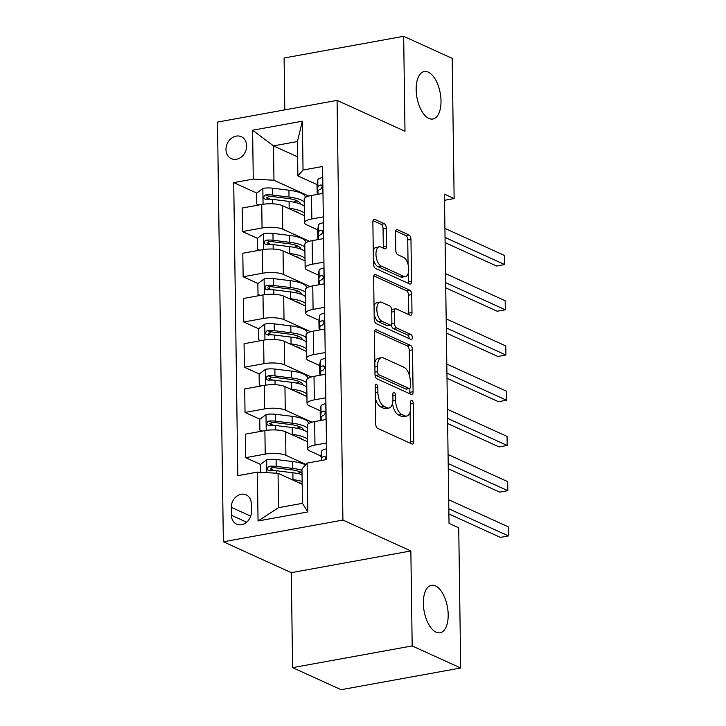 <?xml version="1.0" encoding="UTF-8"?>
<svg xmlns="http://www.w3.org/2000/svg" width="726" height="726" viewBox="0 0 726 726"><rect width="100%" height="100%" fill="white"/><g stroke="black" fill="none" stroke-linecap="round" stroke-linejoin="round"><path stroke-width="1.09" d="M376.458 384.326A2.586 1.27 79.7 0 0 376.023 384.263A2.586 1.27 79.7 0 0 375.151 386.205L375.687 423.939A3.703 1.815 79.7 0 0 377.638 428.358L411.923 443.949A3.703 1.815 79.7 0 0 412.54 444.04A3.703 1.815 79.7 0 0 413.784 441.263L413.257 403.529A2.586 1.27 79.7 0 0 411.887 400.443A2.586 1.27 79.7 0 0 411.46 400.38A2.586 1.27 79.7 0 0 410.589 402.322L410.653 407.204A11.843 5.817 79.7 0 1 406.678 416.08A11.843 5.817 79.7 0 1 404.718 415.798L401.859 414.492A11.843 5.817 79.7 0 1 395.606 400.362L395.543 395.479A2.586 1.27 79.7 0 0 394.173 392.385A2.586 1.27 79.7 0 0 393.746 392.321A2.586 1.27 79.7 0 0 392.875 394.263L392.938 399.146A11.843 5.817 79.7 0 1 388.964 408.03A11.843 5.817 79.7 0 1 387.003 407.74L384.145 406.442A11.843 5.817 79.7 0 1 377.892 392.303L377.819 387.421A2.586 1.27 79.7 0 0 376.458 384.326M428.912 118.429A24.13 11.843 79.7 0 0 432.905 119.01A24.13 11.843 79.7 0 0 440.791 97.057A24.13 11.843 79.7 0 0 428.267 72.119A24.13 11.843 79.7 0 0 424.283 71.529A24.13 11.843 79.7 0 0 416.388 93.482A24.13 11.843 79.7 0 0 428.912 118.429M436.09 632.183A24.13 11.843 79.7 0 0 440.074 632.763A24.13 11.843 79.7 0 0 447.969 610.82A24.13 11.843 79.7 0 0 435.446 585.873A24.13 11.843 79.7 0 0 431.453 585.283A24.13 11.843 79.7 0 0 423.567 607.235A24.13 11.843 79.7 0 0 436.09 632.183M225.977 149.565A12.061 9.946 -65.5 0 0 231.322 158.667A12.061 9.946 -65.5 0 0 246.659 145.808A12.061 9.946 -65.5 0 0 241.304 136.706A12.061 9.946 -65.5 0 0 225.977 149.565M386.296 228.155A3.703 1.815 79.7 0 0 384.335 223.735L374.716 219.361A3.703 1.815 79.7 0 0 374.108 219.27A3.703 1.815 79.7 0 0 372.865 222.047L373.445 263.955A3.703 1.815 79.7 0 0 375.406 268.375L409.691 283.966A3.703 1.815 79.7 0 0 410.308 284.057A3.703 1.815 79.7 0 0 411.551 281.28L410.961 239.371A3.703 1.815 79.7 0 0 409.01 234.952L397.385 229.67A3.703 1.815 79.7 0 0 396.777 229.579A3.703 1.815 79.7 0 0 395.534 232.356L395.779 250.288A3.703 1.815 79.7 0 0 397.739 254.708L403.502 257.331A9.901 4.855 79.7 0 1 408.638 267.567A9.901 4.855 79.7 0 1 405.398 276.57A9.901 4.855 79.7 0 1 403.765 276.325L381.195 266.061A9.901 4.855 79.7 0 1 376.05 255.833A9.901 4.855 79.7 0 1 379.29 246.822A9.901 4.855 79.7 0 1 380.923 247.067L384.689 248.773A3.703 1.815 79.7 0 0 385.297 248.864A3.703 1.815 79.7 0 0 386.541 246.087L386.296 228.155L383.065 228.744A3.703 1.815 79.7 0 0 381.105 224.325L373.019 220.65M404.99 131.27L403.665 36.3L452.18 58.361L454.14 198.561L444.439 194.151L449.031 523.382L458.732 527.802L460.692 668.002L412.177 645.931L410.852 550.961L342.917 520.07L337.064 100.388L404.99 131.27M376.259 329.813A3.703 1.815 79.7 0 0 375.651 329.722A3.703 1.815 79.7 0 0 374.407 332.49L374.988 374.398A3.703 1.815 79.7 0 0 376.948 378.818L411.234 394.409A3.703 1.815 79.7 0 0 411.851 394.499A3.703 1.815 79.7 0 0 413.094 391.722L412.504 349.823A3.703 1.815 79.7 0 0 410.553 345.404L376.259 329.813L375.106 330.021M374.217 319.177L373.636 277.268A3.703 1.815 79.7 0 1 374.879 274.501A3.703 1.815 79.7 0 1 375.487 274.582L409.782 290.182A3.703 1.815 79.7 0 1 411.733 294.593L411.987 312.534A3.703 1.815 79.7 0 1 410.744 315.302A3.703 1.815 79.7 0 1 410.126 315.211L396.224 308.895A3.703 1.815 79.7 0 0 395.616 308.804A3.703 1.815 79.7 0 0 394.363 311.581L394.536 323.469A3.703 1.815 79.7 0 0 396.487 327.889L410.97 334.477A2.586 1.27 79.7 0 1 412.314 337.154A2.586 1.27 79.7 0 1 411.46 339.514A2.586 1.27 79.7 0 1 411.034 339.45L376.177 323.596A3.703 1.815 79.7 0 1 374.217 319.177M251.441 511.648L251.332 503.69A11.689 9.638 -65.5 0 0 246.15 494.869A11.689 9.638 -65.5 0 0 231.295 507.329L231.403 515.288A11.689 9.638 -65.5 0 0 236.585 524.108A11.689 9.638 -65.5 0 0 251.441 511.648M342.917 520.07L223.354 541.778L217.491 122.086L337.064 100.388M307.134 463.088L307.815 511.939L258.048 520.969L257.367 472.127L278.058 473.307L278.539 507.683L302.452 503.336L301.971 468.969L307.134 463.088L326.691 459.54L322.598 166.481L303.041 170.038L297.878 175.91L297.397 141.543L273.484 145.881L273.965 180.248L308.759 196.074M256.723 193.071L233.727 182.616L237.819 475.675L257.367 472.127M233.727 182.616L253.274 179.068L252.594 130.226L302.361 121.188L303.041 170.038M410.852 550.961L291.28 572.66L292.605 667.639L412.177 645.931M292.605 667.639L341.12 689.7L460.692 668.002M403.665 36.3L284.093 57.998L284.819 109.871M291.28 572.66L223.354 541.778M444.521 200.303L454.14 198.561M278.058 473.307L302.188 484.278M297.615 156.852L273.484 145.881L252.594 130.226M257.349 238.3L242.502 231.549L242.175 208.026L261.732 204.478A15.083 4.238 -0.8 0 1 282.423 205.667L304.412 215.667M242.502 231.549L262.059 228A15.083 4.238 -0.8 0 1 282.75 229.18L309.394 241.295M257.984 283.521L243.137 276.769L242.811 253.256L262.358 249.708A15.083 4.238 -0.8 0 1 283.049 250.887L305.047 260.888M243.137 276.769L262.694 273.221A15.083 4.238 -0.8 0 1 283.376 274.41L310.029 286.525M258.619 328.751L243.773 321.999L243.437 298.477L262.993 294.928A15.083 4.238 -0.8 0 1 283.685 296.117L305.673 306.118M243.773 321.999L263.32 318.451A15.083 4.238 -0.8 0 1 284.011 319.631L310.655 331.746M259.246 373.972L244.399 367.22L244.072 343.707L263.629 340.158A15.083 4.238 -0.8 0 1 284.311 341.338L306.308 351.339M244.399 367.22L263.955 363.672A15.083 4.238 -0.8 0 1 284.646 364.86L311.291 376.975M259.881 419.201L245.034 412.45L244.707 388.927L264.255 385.379A15.083 4.238 -0.8 0 1 284.946 386.568L306.935 396.568M245.034 412.45L264.582 408.901A15.083 4.238 -0.8 0 1 285.273 410.081L311.917 422.196M260.507 464.422L245.66 457.67L245.334 434.157L264.89 430.609A15.083 4.238 -0.8 0 1 285.581 431.788L307.57 441.789M245.66 457.67L265.217 454.122A15.083 4.238 -0.8 0 1 285.908 455.311L305.964 464.431M320.91 456.01L309.82 450.964A15.083 4.238 -0.8 0 1 307.67 448.831A15.083 4.238 -0.8 0 1 314.984 445.092L326.455 443.005M320.284 410.789L309.185 405.743A15.083 4.238 -0.8 0 1 307.034 403.611A15.083 4.238 -0.8 0 1 314.349 399.863L325.829 397.784M319.649 365.559L308.559 360.513A15.083 4.238 -0.8 0 1 306.408 358.381A15.083 4.238 -0.8 0 1 313.723 354.642L325.194 352.555M319.013 320.338L307.924 315.293A15.083 4.238 -0.8 0 1 305.773 313.16A15.083 4.238 -0.8 0 1 313.087 309.412L324.558 307.334M318.387 275.109L307.298 270.063A15.083 4.238 -0.8 0 1 305.138 267.93A15.083 4.238 -0.8 0 1 312.461 264.191L323.932 262.104M317.752 229.888L306.662 224.842A15.083 4.238 -0.8 0 1 304.512 222.71A15.083 4.238 -0.8 0 1 311.826 218.962L323.297 216.883M317.126 184.658L297.878 175.91M273.947 470.539L270.19 468.824M273.321 425.309L269.555 423.603M272.686 380.088L268.919 378.373M272.059 334.858L268.293 333.152M271.424 289.638L267.658 287.923M270.789 244.408L267.032 242.702M270.163 199.187L266.397 197.472M307.67 448.831L307.343 425.318A15.083 4.238 -0.8 0 1 314.657 421.57L326.128 419.492M307.034 403.611L306.708 380.088A15.083 4.238 -0.8 0 1 314.022 376.349L325.493 374.262M306.408 358.381L306.073 334.868A15.083 4.238 -0.8 0 1 313.396 331.12L324.867 329.041M305.773 313.16L305.446 289.638A15.083 4.238 -0.8 0 1 312.761 285.899L324.232 283.821M305.138 267.93L304.811 244.417A15.083 4.238 -0.8 0 1 312.126 240.678L323.605 238.591M304.512 222.71L304.185 199.187A15.083 4.238 -0.8 0 1 311.499 195.448L322.97 193.37M273.965 180.248L253.274 179.068M278.539 507.683L258.048 520.969M302.452 503.336L307.815 511.939M302.361 121.188L297.397 141.543M375.324 398.048A11.843 5.817 79.7 0 0 380.914 407.023L384.145 406.442M388.964 408.03L385.724 408.611A11.843 5.817 79.7 0 1 383.773 408.33L380.914 407.023M392.53 403.302A11.843 5.817 79.7 0 0 398.628 415.081L401.859 414.492M406.678 416.08L403.447 416.67A11.843 5.817 79.7 0 1 401.487 416.379L398.628 415.081M410.399 443.259A3.703 1.815 79.7 0 0 410.553 441.853L410.136 411.824M409.636 376.295L409.273 350.404A3.703 1.815 79.7 0 0 407.322 345.984L374.562 331.092M409.709 393.719A3.703 1.815 79.7 0 0 409.863 392.312L409.809 388.401M377.602 371.703A2.586 1.27 79.7 0 0 378.972 374.798L409.074 388.483A2.586 1.27 79.7 0 0 409.5 388.546A2.586 1.27 79.7 0 0 410.371 386.604L410.299 381.459A11.843 5.817 79.7 0 0 404.046 367.32L383.473 357.963A11.843 5.817 79.7 0 0 381.513 357.673A11.843 5.817 79.7 0 0 377.529 366.557L377.602 371.703L374.961 372.184M374.997 374.634A2.586 1.27 79.7 0 0 375.741 375.387L378.972 374.798M409.5 388.546L406.27 389.136A2.586 1.27 79.7 0 1 405.843 389.072L375.741 375.387M381.513 357.673L378.282 358.263A11.843 5.817 79.7 0 0 374.825 362.519M373.79 275.871L406.551 290.763L409.782 290.182M408.602 314.521A3.703 1.815 79.7 0 0 408.756 313.115L408.502 295.183A3.703 1.815 79.7 0 0 406.551 290.763M395.616 308.804L392.376 309.385A3.703 1.815 79.7 0 0 391.677 309.884M391.323 324.54A3.703 1.815 79.7 0 0 393.256 328.479L407.731 335.058L410.97 334.477M409.092 338.561A2.586 1.27 79.7 0 0 407.731 335.058M381.794 302.334A9.901 4.855 79.7 0 0 380.161 302.089A9.901 4.855 79.7 0 0 376.921 311.091A9.901 4.855 79.7 0 0 382.058 321.328L390.007 324.949A3.703 1.815 79.7 0 0 390.624 325.039A3.703 1.815 79.7 0 0 391.868 322.262L391.704 310.365A3.703 1.815 79.7 0 0 389.744 305.945L381.794 302.334M380.161 302.089L376.93 302.678A9.901 4.855 79.7 0 0 374.035 306.227M374.153 314.422A9.901 4.855 79.7 0 0 378.827 321.917L382.058 321.328M390.624 325.039L387.394 325.62A3.703 1.815 79.7 0 1 386.776 325.529L378.827 321.917M383.156 248.083A3.703 1.815 79.7 0 0 383.31 246.677L383.065 228.744M379.29 246.822L376.059 247.412A9.901 4.855 79.7 0 0 373.264 250.651M373.391 259.554A9.901 4.855 79.7 0 0 377.956 266.651L381.195 266.061M405.398 276.57L402.168 277.15A9.901 4.855 79.7 0 1 400.534 276.915L377.956 266.651M408.076 264.427L407.731 239.961A3.703 1.815 79.7 0 0 405.78 235.542L395.688 230.95M408.166 283.267A3.703 1.815 79.7 0 0 408.321 281.87L408.193 273.33M297.533 482.164A23.94 6.725 -0.8 0 1 302.179 483.997M291.598 479.469L292.968 479.632A28.84 8.095 -0.8 0 1 302.143 481.483M260.498 472.308L260.389 464.513L266.796 459.721A9.992 2.804 -0.8 0 1 276.116 459.513L292.714 461.545A28.84 8.095 -0.8 0 1 305.601 464.84M300.8 472.154A23.94 6.725 -0.8 0 1 297.569 473.397L297.37 473.461M301.989 470.267A28.84 8.095 179.2 0 0 292.805 468.415L276.216 466.382A9.992 2.804 179.2 0 0 269.555 466.264L268.184 466.882L267.44 468.914L268.039 470.13L269.618 470.611A9.992 2.804 -0.8 0 1 276.279 470.729L292.868 472.762A28.84 8.095 -0.8 0 1 302.052 474.604M270.281 470.911L272.35 467.535A5.091 1.425 -0.8 0 1 274.083 467.653L290.681 469.686A23.94 6.725 -0.8 0 1 302.025 472.78M326.537 449.04L326.264 448.931A9.992 2.804 179.2 0 0 321.582 451.254L320.847 456.436A28.84 8.095 179.2 0 0 320.828 456.79L320.847 456.436M448.904 513.972L500.368 537.376L508.445 535.906L448.831 508.79M508.327 526.858L508.445 535.906L508.327 526.858L448.704 499.751M325.366 459.785L325.729 457.18L324.177 456.355A9.992 2.804 179.2 0 0 321.682 458.133L321.346 460.511M296.898 436.934A23.94 6.725 -0.8 0 1 302.633 439.548M290.972 434.239L292.333 434.411A28.84 8.095 -0.8 0 1 307.534 439.284M262.05 431.126L259.908 430.146L259.754 419.292L266.17 414.501A9.992 2.804 -0.8 0 1 275.49 414.283L292.079 416.316A28.84 8.095 -0.8 0 1 308.387 423.376L308.396 423.73M300.174 426.924A23.94 6.725 -0.8 0 1 296.934 428.177L296.734 428.231M259.908 430.146L262.358 431.062M307.379 428.068A28.84 8.095 179.2 0 0 292.179 423.194L275.581 421.162A9.992 2.804 179.2 0 0 268.929 421.044L267.549 421.661L266.805 423.694L267.404 424.901L268.983 425.382A9.992 2.804 -0.8 0 1 275.644 425.5L292.233 427.532A28.84 8.095 -0.8 0 1 307.443 432.406M269.645 425.681L271.715 422.314A5.091 1.425 -0.8 0 1 273.457 422.423L290.046 424.465A23.94 6.725 -0.8 0 1 303.577 430.137M296.262 391.713A23.94 6.725 -0.8 0 1 301.998 394.318M290.336 389.018L291.698 389.181A28.84 8.095 -0.8 0 1 306.907 394.055M261.424 385.896L259.273 384.916L259.118 374.062L265.535 369.28A9.992 2.804 -0.8 0 1 274.855 369.062L291.453 371.095A28.84 8.095 -0.8 0 1 307.76 378.146L307.76 378.5M299.539 381.704A23.94 6.725 -0.8 0 1 296.299 382.947L296.099 383.01M259.273 384.916L261.723 385.842M306.744 382.847A28.84 8.095 179.2 0 0 291.543 377.965L274.954 375.932A9.992 2.804 179.2 0 0 268.293 375.823L266.923 376.431L266.179 378.464L266.778 379.68L268.357 380.161A9.992 2.804 -0.8 0 1 275.009 380.279L291.607 382.312A28.84 8.095 -0.8 0 1 306.808 387.185M269.019 380.46L271.088 377.084A5.091 1.425 -0.8 0 1 272.822 377.202L289.42 379.235A23.94 6.725 -0.8 0 1 302.942 384.916M295.636 346.493A23.94 6.725 -0.8 0 1 301.372 349.097M289.701 343.788L291.072 343.961A28.84 8.095 -0.8 0 1 306.272 348.834M260.788 340.675L258.647 339.695L258.492 328.842L264.908 324.05A9.992 2.804 -0.8 0 1 274.228 323.832L290.817 325.865A28.84 8.095 -0.8 0 1 307.125 332.925L307.134 333.279M298.912 336.474A23.94 6.725 -0.8 0 1 295.673 337.726L295.473 337.781M258.647 339.695L261.097 340.612M306.118 337.617A28.84 8.095 179.2 0 0 290.917 332.744L274.319 330.711A9.992 2.804 179.2 0 0 267.667 330.593L266.288 331.21L265.544 333.243L266.143 334.45L267.722 334.931A9.992 2.804 -0.8 0 1 274.383 335.049L290.972 337.082A28.84 8.095 -0.8 0 1 306.172 341.955M268.384 335.24L270.453 331.864A5.091 1.425 -0.8 0 1 272.196 331.973L288.785 334.014A23.94 6.725 -0.8 0 1 302.315 339.686M325.91 403.81L325.629 403.71A9.992 2.804 179.2 0 0 320.956 406.034L320.22 411.215A28.84 8.095 179.2 0 0 320.193 411.569L320.293 418.439A28.84 8.095 179.2 0 0 320.747 419.828M320.647 420.49L321.11 417.25A9.992 2.804 -0.8 0 1 323.605 415.472C325.756 413.43 325.738 411.987 323.542 411.134A9.992 2.804 179.2 0 0 321.046 412.903L320.311 418.085A28.84 8.095 179.2 0 0 320.293 418.439M448.269 468.742L499.742 492.146L507.819 490.676L448.196 463.569M507.692 481.637L507.819 490.676L507.692 481.637L448.069 454.521M324.359 411.179L323.542 411.134L325.021 411.805M325.275 358.59L325.003 358.481A9.992 2.804 179.2 0 0 320.32 360.813L319.585 365.986A28.84 8.095 179.2 0 0 319.567 366.34L319.658 373.218A28.84 8.095 179.2 0 0 320.112 374.607M320.021 375.26L320.475 372.021A9.992 2.804 -0.8 0 1 322.97 370.251C325.121 368.209 325.103 366.757 322.907 365.904A9.992 2.804 179.2 0 0 320.42 367.683L319.685 372.865A28.84 8.095 179.2 0 0 319.658 373.218M447.643 423.521L499.107 446.926L507.184 445.455L447.57 418.348M507.057 436.408L507.184 445.455L507.057 436.408L447.443 409.301M323.732 365.949L322.907 365.904L324.386 366.576M324.649 313.36L324.368 313.26A9.992 2.804 179.2 0 0 319.685 315.583L318.959 320.765A28.84 8.095 179.2 0 0 318.932 321.119L319.032 327.989A28.84 8.095 179.2 0 0 319.476 329.377M319.386 330.04L319.848 326.8A9.992 2.804 -0.8 0 1 322.335 325.021C324.495 322.979 324.468 321.536 322.28 320.683A9.992 2.804 179.2 0 0 319.785 322.462L319.05 327.635A28.84 8.095 179.2 0 0 319.032 327.989M447.007 378.291L498.472 401.696L506.557 400.235L446.935 373.119M506.43 391.187L506.557 400.235L506.43 391.187L446.808 364.071M323.097 320.729L322.28 320.683L323.751 321.355M295.001 301.263A23.94 6.725 -0.8 0 1 300.736 303.867M289.075 298.567L290.436 298.731A28.84 8.095 -0.8 0 1 305.637 303.604M260.162 295.446L258.011 294.475L257.857 283.612L264.273 278.829A9.992 2.804 -0.8 0 1 273.593 278.612L290.182 280.644A28.84 8.095 -0.8 0 1 306.499 287.696L306.499 288.05M298.277 291.253A23.94 6.725 -0.8 0 1 295.037 292.496L294.838 292.56M258.011 294.475L260.462 295.391M305.483 292.397A28.84 8.095 179.2 0 0 290.282 287.514L273.693 285.481A9.992 2.804 179.2 0 0 267.032 285.372L265.652 285.98L264.908 288.013L265.507 289.229L267.095 289.71A9.992 2.804 -0.8 0 1 273.747 289.828L290.346 291.861A28.84 8.095 -0.8 0 1 305.546 296.734M267.749 290.01L269.827 286.634A5.091 1.425 -0.8 0 1 271.56 286.752L288.149 288.785A23.94 6.725 -0.8 0 1 301.68 294.466M324.014 268.139L323.732 268.03A9.992 2.804 179.2 0 0 319.059 270.362L318.324 275.535A28.84 8.095 179.2 0 0 318.306 275.889L318.396 282.768A28.84 8.095 179.2 0 0 318.85 284.156M318.759 284.81L319.213 281.57A9.992 2.804 -0.8 0 1 321.709 279.8C323.86 277.759 323.841 276.307 321.645 275.453A9.992 2.804 179.2 0 0 319.15 277.232L318.424 282.414A28.84 8.095 179.2 0 0 318.396 282.768M446.372 333.071L497.845 356.475L505.922 355.005L446.299 327.898M505.795 345.957L505.922 355.005L505.795 345.957L446.172 318.85M322.471 275.499L321.645 275.453L323.124 276.125M294.375 256.042A23.94 6.725 -0.8 0 1 300.101 258.647M288.44 253.338L289.81 253.51A28.84 8.095 -0.8 0 1 305.011 258.383M259.527 250.225L257.376 249.245L257.231 238.391L263.638 233.6A9.992 2.804 -0.8 0 1 272.958 233.382L289.556 235.424A28.84 8.095 -0.8 0 1 305.864 242.475L305.873 242.829M297.642 246.023A23.94 6.725 -0.8 0 1 294.411 247.276L294.212 247.339M257.376 249.245L259.835 250.161M304.856 247.167A28.84 8.095 179.2 0 0 289.647 242.293L273.058 240.261A9.992 2.804 179.2 0 0 266.397 240.143L265.026 240.76L264.282 242.793L264.881 244L266.46 244.48A9.992 2.804 -0.8 0 1 273.121 244.598L289.71 246.631A28.84 8.095 -0.8 0 1 304.911 251.514M267.123 244.789L269.192 241.413A5.091 1.425 -0.8 0 1 270.925 241.522L287.523 243.564A23.94 6.725 -0.8 0 1 301.054 249.236M323.379 222.909L323.106 222.809A9.992 2.804 179.2 0 0 318.424 225.133L317.698 230.314A28.84 8.095 179.2 0 0 317.67 230.668L317.77 237.538A28.84 8.095 179.2 0 0 318.215 238.927M318.124 239.589L318.587 236.349A9.992 2.804 -0.8 0 1 321.074 234.571C323.224 232.529 323.206 231.086 321.019 230.233A9.992 2.804 179.2 0 0 318.523 232.011L317.788 237.184A28.84 8.095 179.2 0 0 317.77 237.538M445.746 287.841L497.21 311.245L505.296 309.784L445.673 282.668M505.169 300.736L505.296 309.784L505.169 300.736L445.546 273.62M321.836 230.278L321.019 230.233L322.489 230.904M293.74 210.812A23.94 6.725 -0.8 0 1 299.475 213.417M287.814 208.117L289.175 208.28A28.84 8.095 -0.8 0 1 304.375 213.163M258.892 204.995L256.75 204.024L256.596 193.17L263.012 188.379A9.992 2.804 -0.8 0 1 272.332 188.161L288.921 190.194A28.84 8.095 -0.8 0 1 305.238 197.245L305.238 197.599M297.016 200.803A23.94 6.725 -0.8 0 1 293.776 202.046L293.576 202.109M256.75 204.024L259.2 204.941M304.221 201.946A28.84 8.095 179.2 0 0 289.021 197.073L272.422 195.031A9.992 2.804 179.2 0 0 265.77 194.922L264.391 195.53L263.647 197.563L264.246 198.779L265.825 199.26A9.992 2.804 -0.8 0 1 272.486 199.378L289.075 201.411A28.84 8.095 -0.8 0 1 304.285 206.284M266.487 199.559L268.566 196.192A5.091 1.425 -0.8 0 1 270.299 196.301L286.888 198.334A23.94 6.725 -0.8 0 1 300.419 204.015M322.752 177.689L322.471 177.58A9.992 2.804 179.2 0 0 317.797 179.912L317.062 185.085A28.84 8.095 179.2 0 0 317.035 185.439L317.135 192.317A28.84 8.095 179.2 0 0 317.589 193.706M317.489 194.359L317.952 191.129A9.992 2.804 -0.8 0 1 320.447 189.35C322.598 187.308 322.58 185.856 320.384 185.003A9.992 2.804 179.2 0 0 317.888 186.782L317.162 191.963A28.84 8.095 179.2 0 0 317.135 192.317M445.111 242.62L496.584 266.025L504.661 264.554L445.038 237.447M504.534 255.507L504.661 264.554L504.534 255.507L444.911 228.4M321.201 185.048L320.384 185.003L321.863 185.674M282.423 205.667L282.75 229.18M283.049 250.887L283.376 274.41M283.685 296.117L284.011 319.631M284.311 341.338L284.646 364.86M284.946 386.568L285.273 410.081M285.581 431.788L285.908 455.311M314.657 421.57L314.984 445.092M264.89 430.609L265.217 454.122M264.255 385.379L264.582 408.901M314.022 376.349L314.349 399.863M263.629 340.158L263.955 363.672M313.396 331.12L313.723 354.642M262.993 294.928L263.32 318.451M312.761 285.899L313.087 309.412M262.358 249.708L262.694 273.221M312.126 240.678L312.461 264.191M261.732 204.478L262.059 228M311.499 195.448L311.826 218.962M246.64 522.212L231.403 515.288M250.715 516.159L231.295 507.329M375.251 392.784L377.892 392.303M383.773 408.33L387.003 407.74M392.893 395.96L395.543 395.479M392.893 400.852L395.606 400.362M401.487 416.379L404.718 415.798M410.617 404.01L413.257 403.529M410.553 441.853L413.784 441.263M375.179 387.902L377.819 387.421M407.322 345.984L410.553 345.404M409.273 350.404L412.504 349.823M409.863 392.312L413.094 391.722M405.843 389.072L409.074 388.483M374.888 367.038L377.529 366.557M374.335 274.791L375.487 274.582M408.502 295.183L411.733 294.593M408.756 313.115L411.987 312.534M391.722 312.053L394.363 311.581M391.604 324.005L394.536 323.469M393.256 328.479L396.487 327.889M386.776 325.529L390.007 324.949M383.31 246.677L386.541 246.087M400.534 276.915L403.765 276.325M396.233 229.879L397.385 229.67M405.78 235.542L409.01 234.952M407.731 239.961L410.961 239.371M408.321 281.87L411.551 281.28M373.563 219.57L374.716 219.361M381.105 224.325L384.335 223.735M266.642 459.848L266.814 472.662M292.868 472.762L292.968 479.632M292.714 461.545L292.805 468.415M276.279 470.729L276.307 473.207M276.116 459.513L276.216 466.382M272.35 467.535L269.555 466.264M326.573 459.567L326.428 448.995M321.682 458.133L321.582 451.254M325.647 457.026L324.177 456.355M266.006 414.619L266.224 430.391M292.233 427.532L292.333 434.411M292.079 416.316L292.179 423.194M275.644 425.5L275.708 429.955M275.49 414.283L275.581 421.162M271.715 422.314L268.929 421.044M265.371 369.398L265.598 385.161M291.607 382.312L291.698 389.181M291.453 371.095L291.543 377.965M275.009 380.279L275.072 384.726M274.855 369.062L274.954 375.932M271.088 377.084L268.293 375.823M264.745 324.168L264.963 339.94M290.972 337.082L291.072 343.961M290.817 325.865L290.917 332.744M274.383 335.049L274.446 339.505M274.228 323.832L274.319 330.711M270.453 331.864L267.667 330.593M326.01 419.51L325.793 403.765M320.311 418.085L320.22 411.215M321.046 412.903L320.956 406.034M321.155 420.39L321.11 417.25M325.384 374.289L325.157 358.544M319.685 372.865L319.585 365.986M320.42 367.683L320.32 360.813M320.52 375.17L320.475 372.021M324.749 329.06L324.531 313.314M319.05 327.635L318.959 320.765M319.785 322.462L319.685 315.583M319.894 329.949L319.848 326.8M264.11 278.947L264.328 294.711M290.346 291.861L290.436 298.731M290.182 280.644L290.282 287.514M273.747 289.828L273.811 294.275M273.593 278.612L273.693 285.481M269.827 286.634L267.032 285.372M324.114 283.839L323.896 268.094M318.424 282.414L318.324 275.535M319.15 277.232L319.059 270.362M319.259 284.719L319.213 281.57M263.484 233.718L263.701 249.49M289.71 246.631L289.81 253.51M289.556 235.424L289.647 242.293M273.121 244.598L273.176 249.054M272.958 233.382L273.058 240.261M269.192 241.413L266.397 240.143M323.487 238.609L323.27 222.864M317.788 237.184L317.698 230.314M318.523 232.011L318.424 225.133M318.623 239.498L318.587 236.349M262.848 188.497L263.066 204.26M289.075 201.411L289.175 208.28M288.921 190.194L289.021 197.073M272.486 199.378L272.549 203.825M272.332 188.161L272.422 195.031M268.566 196.192L265.77 194.922M322.852 193.388L322.634 177.643M317.162 191.963L317.062 185.085M317.888 186.782L317.797 179.912M317.997 194.269L317.952 191.129"/></g></svg>
